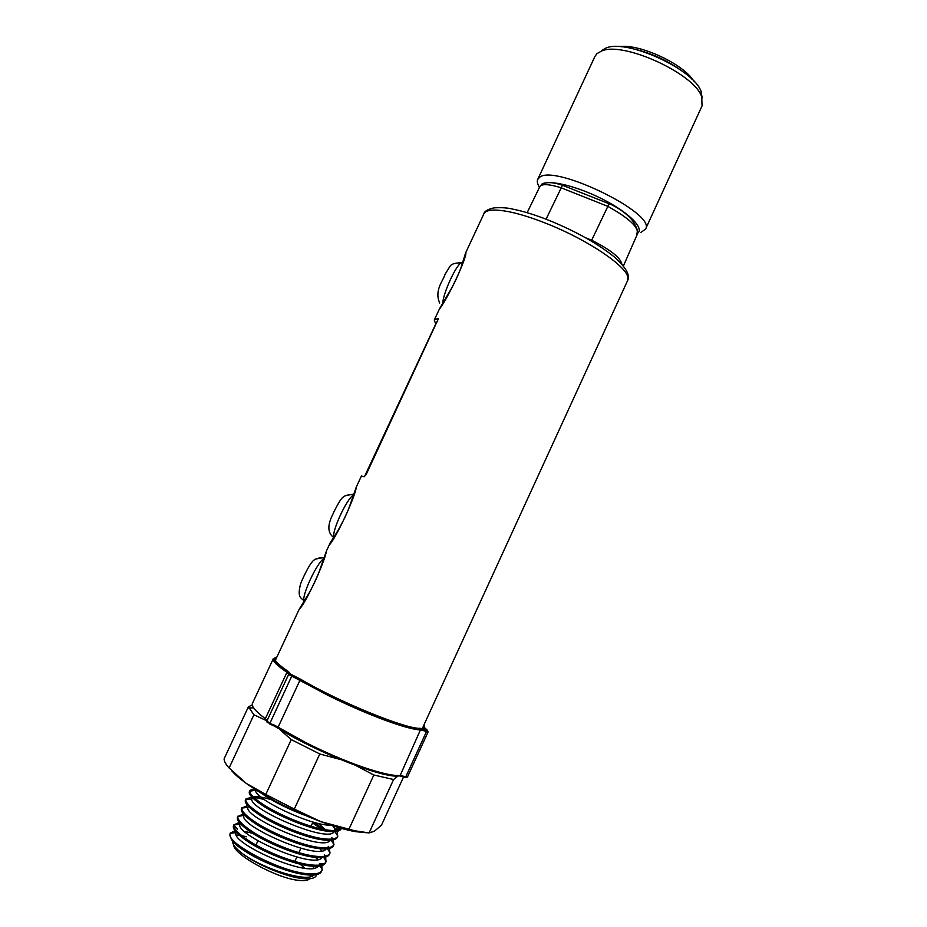 <?xml version="1.0" encoding="UTF-8"?>
<svg xmlns="http://www.w3.org/2000/svg" width="927" height="927" viewBox="0 0 927 927"><rect width="100%" height="100%" fill="white"/><g stroke="black" fill="none" stroke-linecap="round" stroke-linejoin="round"><path stroke-width="1.39" d="M694.404 81.738L691.287 77.648C678.483 62.167 642.608 45.782 622.828 46.35L619.85 46.466M637.521 49.884C652.608 53.882 666.571 60.325 679.421 69.189M462.573 262.7L461.298 262.828C456.351 264.635 443.465 292.295 442.758 302.851M353.349 495.122C346.825 498.761 331.982 530.545 333.743 537.231M323.5 558.772C316.316 563.964 301.449 596.003 304.044 601.194M438.401 318.703L366.362 474.114L364.172 476.791L361.437 475.991L356.374 486.837C355.435 496.605 335.864 538.587 329.155 545.134L326.466 550.893C324.867 562.075 305.168 604.346 299.062 609.56L286.269 636.953M438.135 318.378L434.276 320.012L435.725 324.021M364.705 476.13L436.466 322.434L437.683 321.333M585.829 237.88L591.681 240.244C610.487 249.769 620.545 257.729 621.832 264.114M609.387 203.847L609.097 203.731C616.455 206.466 628.691 214.577 633.489 222.063C638.274 230.672 637.498 229.711 636.687 235.632L636.687 235.632C640.522 228.899 630.8 219.085 607.509 206.211L560.823 187.683C547.115 183.511 539.873 183.65 539.097 188.135L527.139 212.7M275.771 661.449L276.385 662.515M422.55 727.88L422.179 728.68L423.929 727.289L426.362 730.105L420.14 728.321C406.42 729.352 338.969 701.948 301.31 679.63L290.557 674.103L288.575 671.727C276.327 663.361 272.387 658.564 276.756 657.336M367.115 832.782L355.516 831.67C345.887 829.955 334.288 826.594 320.719 821.6C291.379 810.383 266.512 797.614 246.118 783.303C239.722 778.657 234.96 774.52 231.831 770.87M299.977 864.103L304.913 868.217M310.093 875.053L310.406 876.687M309.653 878.738C308.019 880.511 304.253 881.044 298.355 880.337C276.408 878.182 233.477 854.532 233.662 844.914M235.064 830.801L230.244 833.06L229.908 835.007C230.696 839.341 236.142 844.984 246.223 851.936C236.559 845.887 231.472 841.206 230.974 837.892M236.35 835.042L239.386 835.285M241.727 835.667L246.466 836.768M232.712 841.322C232.318 844.323 235.667 848.506 242.747 853.848C257.196 864.821 286.269 876.988 302.55 878.564C309.861 879.317 314.357 878.472 316.026 876.003L316.547 874.613M313.407 867.174L312.631 866.247M252.781 833.35L245.84 831.67M254.16 788.784L249.919 790.418L249.711 791.241C249.734 793.952 253.697 798.008 261.611 803.419C278.042 814.706 310.615 828.147 328.1 830.14C334.566 830.94 338.807 830.499 340.835 828.808M251.924 797.174L245.968 798.912L245.748 799.653C245.597 802.423 249.537 806.594 257.555 812.156C273.94 823.558 306.501 836.977 324.091 838.854C331.808 839.723 336.35 838.865 337.741 836.27L337.057 831.31M336.501 830.372L332.619 825.737M263.928 799.352L253.685 797.301M323.604 829.41L313.511 822.156M247.671 805.551L241.796 808.077C241.495 810.928 245.4 815.204 253.5 820.893C269.873 832.434 302.422 845.83 320.07 847.568C327.81 848.39 332.399 847.463 333.824 844.798L333.268 839.885M332.758 838.97L331.854 837.626M243.442 813.952L237.845 816.49C237.358 819.41 241.217 823.79 249.433 829.642C265.701 841.276 298.378 854.706 316.061 856.293C323.836 857.058 328.459 856.061 329.908 853.327L329.467 848.472M328.992 847.568L328.193 846.305M239.236 822.365L233.905 824.914C233.233 827.904 237.057 832.388 245.365 838.39C261.634 850.175 294.23 863.547 312.028 865.018C319.827 865.725 324.473 864.682 325.98 861.867L325.655 857.046M325.215 856.166L324.52 854.995M229.908 835.007C229.977 845.088 281.704 872.11 308.007 873.755C315.852 874.404 320.522 873.292 322.051 870.407L321.82 865.633M321.414 864.764L320.823 863.697M317.637 859.549L315.562 857.429M322.051 870.407L320.881 872.469C318.807 874.659 314.346 875.47 307.486 874.891C291.472 873.651 263.465 862.921 246.223 851.936M325.98 861.867L324.96 863.744C323.013 865.992 318.529 866.791 311.507 866.154C293.755 864.717 261.055 851.31 244.844 839.526C236.049 833.153 232.295 828.495 233.558 825.563L234.079 824.462M237.532 829.178L233.928 825.042L240.151 823.431M324.717 857.278L325.725 862.295M329.908 853.327L329.015 855.042C327.173 857.336 322.677 858.124 315.539 857.417C297.799 855.83 265.226 842.458 248.911 830.777C240.093 824.462 236.304 819.885 237.532 817.046L237.972 816.096M333.824 844.798L333.071 846.328C331.368 848.68 326.86 849.468 319.548 848.692C301.901 846.988 269.293 833.558 252.967 822.029C244.137 815.772 240.302 811.276 241.495 808.529L241.935 807.579M248.343 806.281L247.857 807.336L242.248 808.02M312.561 822.921L320.893 828.738M337.752 836.27L337.092 837.637C335.528 840.047 331.02 840.824 323.569 839.978C306.003 838.135 273.419 824.717 257.034 813.28C248.169 807.104 244.311 802.678 245.446 800.013L245.898 799.062M341.379 828.379L341.101 828.958C339.664 831.415 335.157 832.191 327.579 831.264C310.047 829.271 277.532 815.864 261.09 804.543C252.202 798.425 248.309 794.091 249.409 791.519L249.85 790.557M305.307 815.459C289.444 809.514 276.061 802.967 265.145 795.818L262.109 793.721M403.581 776.919L381.437 825.262L374.381 831.218L369.097 832.933L354.67 830.743L320.719 821.6L294.299 809.074L319.792 753.975L291.252 739.619L265.794 794.439L246.118 783.303L229.108 767.985C225.713 764.219 224.044 761.16 224.114 758.796L248.424 706.756L252.283 704.995M355.794 765.517L373.848 775.007L348.865 829.352M369.097 832.933L393.593 779.526L373.848 775.007M229.108 767.985L253.928 714.798L266.988 720.87M253.928 714.798L248.424 706.756M294.299 809.074L265.794 794.439M319.792 753.975L340.36 759.491M278.923 728.715L291.252 739.619M393.593 779.526L397.926 775.992M627.533 280.73L627.903 277.741C627.405 266.779 588.39 240.139 547.417 223.894C533.454 218.285 521.055 214.322 510.221 212.005C494.705 208.876 485.887 209.548 483.79 214.01L465.864 252.376C467.266 257.046 448.181 298.007 439.259 309.351L434.369 319.838M702.168 98.007L701.136 91.611C694.311 69.513 626.49 38.528 605.934 48.088L601.507 50.614M537.764 179.317L594.891 56.501L596.953 53.65L601.577 51.02C623.048 41.043 694.578 73.731 701.716 96.814L702.063 105.875M640.997 232.376L645.574 229.05C656.745 213.604 553.384 163.326 539.34 177.544L537.648 179.56C536.826 181.588 537.451 184.183 539.537 187.324M539.815 186.906L541.635 184.288C548.483 179.166 577.683 186.223 603.755 199.768C629.931 213.256 644.96 228.969 637.231 233.5M345.864 495.447L353.639 494.218M315.806 559.027L323.94 557.451M546.061 219.189L562.48 185.249L609.097 203.731L591.287 241.032M539.097 188.135C542.04 181.947 549.838 180.985 562.48 185.249L562.816 185.388M300.997 679.549C338.9 702.006 406.802 729.595 420.58 728.541L426.605 730.314L426.513 731.519L421.032 729.943C414.508 729.85 402.434 726.571 384.798 720.128C366.744 713.396 347.868 705.169 328.146 695.447L288.621 674.427L290.081 673.871L300.997 679.549L299.908 680.36L278.1 727.22L278.297 728.332C315.725 752.04 384.218 778.784 398.853 775.934L400.174 775.447L405.771 776.803L404.96 777.394L399.688 775.945M420.58 728.541L426.605 730.314L428.123 731.89L426.513 731.519L405.771 776.803L407.416 777.093L405.702 777.127M427.405 730.256L424.392 727.51L423.998 724.798M426.559 730.267L427.162 730.094M424.972 728.495L424.392 727.51M292.156 675.157L300.904 679.526C338.969 702.098 406.802 729.537 420.904 728.819L400.174 775.447C393.326 776.026 380.974 773.269 363.129 767.208C344.856 760.835 325.875 752.712 306.188 742.817L274.346 725.123L267.416 722.492M288.621 674.497L266.872 721.113L288.621 674.427C289.769 673.871 290.951 674.126 292.167 675.192L270 723.118L266.872 721.113L266.976 722.087M276.906 657.011C271.576 657.938 275.342 662.805 288.181 671.6L286.953 672.295C276.779 665.389 272.248 660.824 273.349 658.622C275.261 659.016 266.895 655.818 288.03 671.565L289.618 673.303L288.992 674.01M288.876 674.091L286.953 672.295L265.331 718.668L267.15 720.522M288.181 671.6L290.081 673.871M423.407 729.051L422.561 727.822C422.156 726.722 423.535 727.428 426.698 729.955L426.571 730.186M288.923 672.956L289.027 672.33M265.678 719.873L265.331 718.668C255.377 711.229 251.101 706.096 252.492 703.257L273.268 658.796M274.125 726.015L269.514 723.883M278.077 728.193L274.207 726.05M423.848 725.123L423.929 727.289M242.747 853.848C263.338 868.981 307.857 882.933 313.905 874.995M313.975 868.135L312.781 866.258M230.105 833.327L236.014 832.631C230.023 843.049 309.34 878.576 317.973 866.305M317.776 859.526L316.408 857.51M233.905 824.914L239.954 824.196C234.647 834.543 314.149 869.85 322.028 857.626M321.553 850.928L319.989 848.738M244.288 814.891L243.905 815.76C239.282 826.038 318.958 861.137 326.072 848.958M248.679 806.617L247.857 807.336C243.963 817.556 323.79 852.446 330.105 840.291M325.701 829.792L318.077 823.338M271.646 799.85C262.723 797.035 256.663 796.119 253.465 797.081M252.399 797.672L251.82 798.912C248.598 809.051 328.598 843.755 334.126 831.635M334.682 829.167L333.349 825.969M255.875 789.885L255.782 790.488C253.558 798.101 310.163 826.027 330.962 825.192M622.828 46.35L621.357 46.837M691.287 77.648L691.913 79.189M423.199 726.536L627.649 280.475C628.935 278.077 630.627 271.75 614.96 257.486C598.471 244.044 576.698 231.75 549.63 220.591C535.713 215.029 523.268 211.171 512.307 209.038C507.776 207.845 501.739 207.451 494.195 207.845C487.718 209.235 484.253 211.286 483.79 214.01M439.711 303.036C434.056 290.302 443.164 280.869 445.087 274.288L449.769 266.628C451.136 264.056 454.983 262.793 461.298 262.828L462.399 263.268M636.687 235.632L623.408 265.968M428.123 731.89L407.416 777.093M257.938 840.812L255.979 845.042M319.977 866.073L322.341 869.619M323.708 857.452L326.223 861.229M244.601 815.227L237.845 816.49M327.44 848.831L330.093 852.852M331.159 840.221L333.963 844.474M252.747 798.02L251.82 798.912L245.748 799.653M334.879 831.6L337.834 836.084M256.153 790.071L249.711 791.241M324.137 863.744L319.444 863.686M340.649 828.958L335.586 828.958L334.207 830.522M253.546 707.788L248.691 707.996M312.99 822.006L311.032 826.224M300.858 848.275L298.853 852.62M296.814 857.046L294.786 861.438M465.597 253.013L461.298 266.686C460.522 269.34 456.42 279.641 451.067 289.12L439.607 308.61M326.466 550.893L320.267 568.552C318.285 574.821 314.577 582.979 309.143 593.002L299.259 609.132M356.374 486.837L348.401 509.572C338.413 532.921 330.209 541.449 329.375 544.647M303.952 600.939C301.379 597.533 296.988 598.274 300.499 584.242C302.434 578.541 309.166 565.088 311.901 562.26C314.137 559.027 318.112 557.544 323.813 557.834M333.604 537.44C327.544 532.874 327.312 525.122 332.897 514.184C335.029 509.12 340.603 499.236 341.403 498.923C343.639 495.76 347.671 494.346 353.488 494.694M286.211 637.092L275.667 659.653M605.934 48.088L601.577 51.02M701.136 91.611L701.716 96.814M645.574 229.05L702.202 105.574"/></g></svg>
